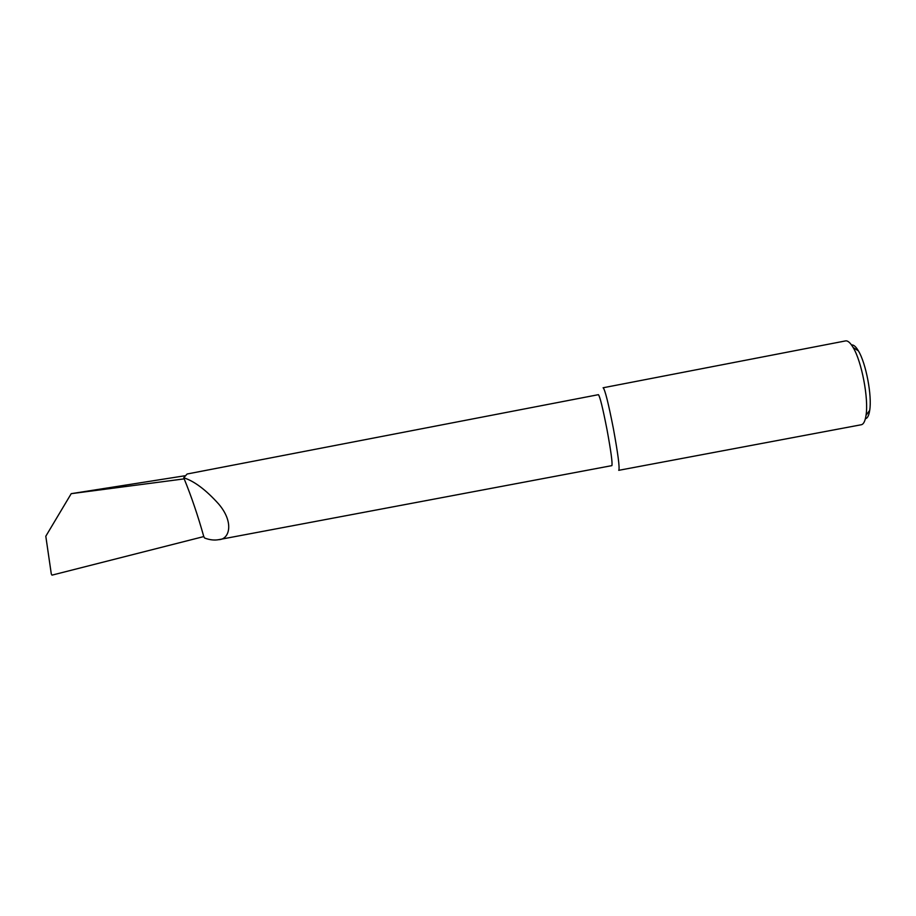 <?xml version="1.0" encoding="UTF-8"?>
<svg xmlns="http://www.w3.org/2000/svg" width="916" height="916" viewBox="0 0 916 916"><rect width="100%" height="100%" fill="white"/><g stroke="black" fill="none" stroke-linecap="round" stroke-linejoin="round"><path stroke-width="1.37" d="M611.854 465.637L611.877 465.626C612.609 463.324 611.006 451.405 607.056 429.867C602.785 408.021 599.9 396.296 598.411 394.67L187.116 474.007L183.738 477.763C194.352 481.186 205.963 489.9 218.581 503.915C234.416 522.338 229.55 539.535 218.718 539.661C214.413 540.474 209.718 539.936 204.634 538.047L203.776 536.57C198.016 515.983 191.49 496.747 184.196 478.873L71.219 493.667L45.8 536.238L51.296 573.954L51.983 575.145L203.776 536.57M618.712 470.309L618.827 470.309C619.788 467.629 617.979 453.752 613.399 428.677C608.407 403.223 604.995 389.586 603.152 387.754L603.094 387.789M851.525 344.977C853.552 344.588 855.842 346.546 858.395 350.862C865.963 363.137 872.181 395.827 869.696 410.368C868.895 415.566 867.452 418.36 865.368 418.761M861.212 424.761L861.395 424.726C863.628 424.165 865.173 421.028 866.032 415.314C868.803 398.849 861.704 361.465 853.162 347.542C850.3 342.676 847.735 340.466 845.479 340.924L603.186 387.754M184.196 478.873L183.738 477.763M71.219 493.667L184.723 475.793M858.395 350.862L853.162 347.542M869.696 410.368L866.032 415.314M861.395 424.726L618.827 470.309M611.877 465.626L218.718 539.661"/></g></svg>
